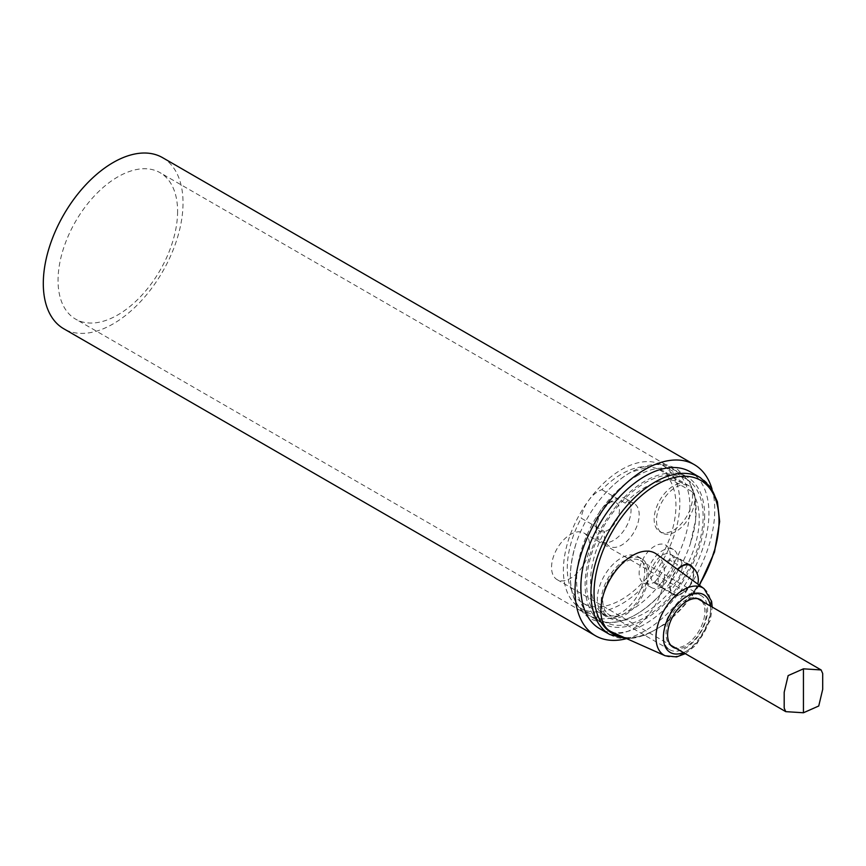 <?xml version="1.0" encoding="UTF-8"?>
<svg xmlns="http://www.w3.org/2000/svg" width="866" height="866" viewBox="0 0 866 866"><rect width="100%" height="100%" fill="white"/><g stroke="black" fill="none" stroke-linecap="round" stroke-linejoin="round"><path stroke-width="0.65" stroke-dasharray="4.33 3.25" d="M596.1 523.54A16.465 9.504 120 0 0 607.748 530.263A16.465 9.504 120 0 0 619.396 510.096A16.465 9.504 120 0 0 607.748 503.373A16.465 9.504 120 0 0 596.1 523.54L596.1 530.263A24.703 14.257 -60 0 1 596.338 526.885L581.194 518.149A76.847 44.372 120 0 0 583.186 603.31A76.847 44.372 120 0 0 654.739 567.36A76.847 44.372 120 0 0 668.606 478.119A27.171 15.685 120 0 0 663.659 471.158A27.171 15.685 120 0 0 659.524 469.924A76.847 44.372 120 0 0 601.881 489.68A24.703 14.257 120 0 0 581.194 518.149M601.881 489.68L617.014 498.426A24.703 14.257 120 0 0 613.572 500.018A24.703 14.257 120 0 0 596.338 526.885L604.479 531.594A24.703 14.257 120 0 0 609.372 546.284A24.703 14.257 120 0 0 634.074 532.016A24.703 14.257 120 0 0 634.074 503.492A24.703 14.257 120 0 0 625.165 503.124L617.014 498.426A24.703 14.257 -60 0 1 625.923 498.794A24.703 14.257 -60 0 1 625.923 527.318A24.703 14.257 -60 0 1 601.221 541.575A24.703 14.257 -60 0 1 596.1 530.263M662.663 586.369L654.902 581.887A21.953 12.676 -60 0 1 643.698 583.11A21.953 12.676 -60 0 1 643.698 557.758A21.953 12.676 -60 0 1 665.651 545.082A21.953 12.676 -60 0 1 669.667 560.064L677.428 564.545A76.847 44.372 -60 0 1 662.663 586.369A21.953 12.676 -60 0 1 651.459 587.592A21.953 12.676 -60 0 1 651.459 562.24A21.953 12.676 -60 0 1 673.412 549.564A21.953 12.676 -60 0 1 677.428 564.545M673.997 560.324A16.465 9.504 -60 0 1 667.513 577.741A16.465 9.504 -60 0 1 654.198 582.84A16.465 9.504 -60 0 1 654.198 563.82A16.465 9.504 -60 0 1 670.663 554.316A16.465 9.504 -60 0 1 673.997 560.324M654.902 581.887A76.847 44.372 120 0 0 669.667 560.064M704.664 515.692A84.532 48.799 -60 0 1 667.773 600.755A84.532 48.799 -60 0 1 602.628 623.401A84.532 48.799 -60 0 1 602.628 525.803A84.532 48.799 -60 0 1 687.16 476.993A84.532 48.799 -60 0 1 704.664 515.692M690.808 482.351A82.335 47.533 120 0 0 686.067 478.898A82.335 47.533 120 0 0 603.732 526.431A82.335 47.533 120 0 0 603.732 621.507A82.335 47.533 120 0 0 683.458 578.315A82.335 47.533 120 0 0 690.808 482.351M690.18 471.764A90.573 52.285 -60 0 1 690.18 576.345A90.573 52.285 -60 0 1 599.618 628.629M656.493 554.078A45.01 25.991 -60 0 1 655.172 605.193A45.01 25.991 -60 0 1 611.569 631.899M692.562 567.273A17.017 9.829 -60 0 1 688.914 586.932A17.017 9.829 -60 0 1 673.337 594.52A17.017 9.829 -60 0 1 672.352 593.805A17.017 9.829 -60 0 1 677.493 569.341M659.524 469.924L682.809 483.369A27.171 15.685 120 0 0 658.81 502.053A27.171 15.685 120 0 0 658.214 530.522A27.171 15.685 120 0 0 659.773 531.67A27.171 15.685 120 0 0 683.025 521.743A27.171 15.685 120 0 0 691.891 491.563A76.847 44.372 -60 0 1 678.035 580.805A76.847 44.372 -60 0 1 606.471 616.754A76.847 44.372 -60 0 1 604.479 531.594M691.891 491.563L668.606 478.119M667.524 468.907A82.335 47.533 120 0 0 662.771 465.453A82.335 47.533 120 0 0 580.447 512.986A82.335 47.533 120 0 0 580.447 608.062A82.335 47.533 120 0 0 660.163 564.87A82.335 47.533 120 0 0 667.524 468.907M660.542 531.865A27.171 15.685 -60 0 1 662.966 500.202A27.171 15.685 -60 0 1 689.271 485.956A27.171 15.685 -60 0 1 689.271 517.327A27.171 15.685 -60 0 1 662.111 533.012A27.171 15.685 -60 0 1 660.542 531.865M625.165 503.124A76.847 44.372 -60 0 1 682.809 483.369M660.704 587.083A17.017 9.829 120 0 0 661.689 587.798A17.017 9.829 120 0 0 678.706 577.968A17.017 9.829 120 0 0 678.706 558.321A17.017 9.829 120 0 0 662.23 567.252A17.017 9.829 120 0 0 660.704 587.083M668.011 648.461A31.284 18.067 -60 0 1 670.804 611.991A31.284 18.067 -60 0 1 701.092 595.581A31.284 18.067 -60 0 1 701.092 631.715A31.284 18.067 -60 0 1 669.808 649.771A31.284 18.067 -60 0 1 668.011 648.461M607.456 613.507A31.284 18.067 120 0 0 609.263 614.817A31.284 18.067 120 0 0 640.548 596.75A31.284 18.067 120 0 0 640.548 560.627A31.284 18.067 120 0 0 610.249 577.037A31.284 18.067 120 0 0 607.456 613.507M701.633 600.961A27.441 15.848 -60 0 1 699.176 630.6A27.441 15.848 -60 0 1 674.733 647.552M672.525 646.859A27.441 15.848 -60 0 1 671.735 646.447A27.441 15.848 -60 0 1 671.735 614.752A27.441 15.848 -60 0 1 699.176 598.915A27.441 15.848 -60 0 1 699.934 599.391M606.232 615.315A33.482 19.333 -60 0 1 609.22 576.291A33.482 19.333 -60 0 1 641.641 558.722A33.482 19.333 -60 0 1 641.652 597.388A33.482 19.333 -60 0 1 608.159 616.722A33.482 19.333 -60 0 1 606.232 615.315M602.357 613.074A33.482 19.333 120 0 0 604.284 614.481A33.482 19.333 120 0 0 637.766 595.148A33.482 19.333 120 0 0 637.766 556.481A33.482 19.333 120 0 0 605.345 574.05A33.482 19.333 120 0 0 602.357 613.074M703.181 601.859A27.441 15.848 -60 0 1 700.724 631.498A27.441 15.848 -60 0 1 676.292 648.439M177.595 211.391A84.532 48.799 -60 0 1 140.693 296.453A84.532 48.799 -60 0 1 75.558 319.099A84.532 48.799 -60 0 1 75.558 221.49A84.532 48.799 -60 0 1 160.08 172.691A84.532 48.799 -60 0 1 177.595 211.391M689.921 507.173A84.532 48.799 -60 0 1 653.018 592.247A84.532 48.799 -60 0 1 587.884 614.892A84.532 48.799 -60 0 1 576.215 543.079A84.532 48.799 -60 0 1 604.392 494.28A84.532 48.799 -60 0 1 630.145 472.663A84.532 48.799 -60 0 1 672.417 468.484A84.532 48.799 -60 0 1 689.921 507.173M636.358 476.257A84.532 48.799 -60 0 1 678.619 472.067A84.532 48.799 -60 0 1 696.134 510.767A84.532 48.799 -60 0 1 690.299 543.88A84.532 48.799 -60 0 1 662.122 592.68A84.532 48.799 -60 0 1 594.098 618.476A84.532 48.799 -60 0 1 581.14 550.744A84.532 48.799 -60 0 1 636.358 476.257M712.047 489.171A98.8 57.048 -60 0 1 714.764 509.868A98.8 57.048 -60 0 1 625.62 638.87M162.559 157.644A98.8 57.048 -60 0 1 183.029 202.871A98.8 57.048 -60 0 1 139.902 302.299A98.8 57.048 -60 0 1 63.759 328.766M822.7 689.336L822.7 673.521M589.584 545.374A26.9 15.523 -60 0 1 577.849 572.437A26.9 15.523 -60 0 1 557.119 579.646A26.9 15.523 -60 0 1 557.119 548.589A26.9 15.523 -60 0 1 584.02 533.055A26.9 15.523 -60 0 1 589.584 545.374M690.072 565.52A16.465 9.504 -60 0 1 693.406 571.528A16.465 9.504 -60 0 1 686.922 588.945A16.465 9.504 -60 0 1 673.607 594.044A16.465 9.504 -60 0 1 677.764 569.536M609.707 634.464A90.573 52.285 120 0 0 700.269 582.168A90.573 52.285 120 0 0 700.269 477.588M699.165 585.08A88.375 51.018 -60 0 1 623.617 637.257M665.24 655.789A38.851 22.429 120 0 0 702.878 632.743A38.851 22.429 120 0 0 704.026 588.62M710.337 605.994A33.384 19.279 -60 0 1 683.447 652.574M607.748 503.373L613.572 500.018M601.221 541.575L609.372 546.284M625.923 498.794L634.074 503.492M673.412 549.564L665.651 545.082M651.459 587.592L643.698 583.11M654.198 582.84L673.607 594.044A16.465 16.465 0 0 0 697.747 584.052M687.929 564.286L670.663 554.316M627.287 638.892L645.874 635.038L665.207 624.061L699.49 585.319M606.471 616.754L583.186 603.31M689.271 485.956L663.659 471.158M662.111 533.012L659.773 531.67M686.067 478.898L662.771 465.453M603.732 621.507L580.447 608.062M690.343 565.043L678.706 558.321M673.337 594.52L661.689 587.798M701.092 595.581L640.548 560.627M669.808 649.771L609.263 614.817M641.641 558.722L637.766 556.481M608.159 616.722L604.284 614.481M671.735 646.447L673.283 647.346M699.176 598.915L700.724 599.802M685.32 653.657L696.286 644.921L710.391 620.056L712.209 607.077M672.417 468.484L160.08 172.691M587.884 614.892L75.558 319.099M604.392 494.28C612.576 485.047 621.29 477.751 630.513 472.392L658.398 463.83L665.229 464.338L676.487 468.3L689.433 481.496L695.084 497.495L695.69 519.578L690.299 543.88M662.122 592.68C636.651 620.132 612.565 628.77 589.865 618.562C569.731 603.981 565.173 578.824 576.215 543.079M687.16 476.993L678.619 472.067M602.628 623.401L594.098 618.476M557.119 579.646L670.825 645.289M584.02 533.055L697.725 598.709M784.185 708.074L784.185 692.259"/><path stroke-width="1.3" d="M609.707 634.464L599.618 628.629A90.573 52.285 -60 0 1 594.401 624.83A90.573 52.285 -60 0 1 602.487 519.275A90.573 52.285 -60 0 1 690.18 471.764L700.269 477.588A90.573 52.285 120 0 0 612.576 525.11A90.573 52.285 120 0 0 604.49 630.654A90.573 52.285 120 0 0 609.707 634.464L627.287 638.892M665.24 655.789L611.569 631.899A45.01 25.991 -60 0 1 607.575 629.29A45.01 25.991 -60 0 1 612.327 575.684A45.01 25.991 -60 0 1 656.493 554.078L704.026 588.62A38.851 22.429 120 0 0 665.889 607.272A38.851 22.429 120 0 0 661.786 653.538A38.851 22.429 120 0 0 665.24 655.789L676.573 656.915L685.32 653.657M677.493 569.341A17.017 9.829 -60 0 1 690.343 565.043A17.017 9.829 -60 0 1 692.562 567.273M699.934 599.391A27.441 15.848 -60 0 1 700.756 600.062A27.441 15.848 -60 0 1 701.633 600.961M674.733 647.552A27.441 15.848 -60 0 1 672.525 646.859M676.292 648.439A27.441 15.848 -60 0 1 673.283 647.346A27.441 15.848 -60 0 1 673.283 615.65A27.441 15.848 -60 0 1 700.724 599.802A27.441 15.848 -60 0 1 702.304 600.961A27.441 15.848 -60 0 1 703.181 601.859M625.62 638.87A98.8 57.048 -60 0 1 595.494 635.763A98.8 57.048 -60 0 1 595.494 521.678A98.8 57.048 -60 0 1 694.294 464.631A98.8 57.048 -60 0 1 712.047 489.171M595.494 635.763L63.759 328.766A98.8 57.048 -60 0 1 63.759 214.681A98.8 57.048 -60 0 1 162.559 157.644L694.294 464.631M803.442 712.761L818.738 705.996L822.7 689.336L822.7 673.521L821.13 669.948L803.442 668.833L788.147 675.599L784.185 692.259L784.185 708.074L785.754 711.646L803.442 712.761L803.442 668.833M677.764 569.536A16.465 9.504 -60 0 1 681.845 566.332A16.465 9.504 -60 0 1 690.072 565.52L687.929 564.286M623.617 637.257A88.375 51.018 -60 0 1 607.261 629.744A88.375 51.018 -60 0 1 616.679 524.363A88.375 51.018 -60 0 1 703.473 482.189A88.375 51.018 -60 0 1 699.165 585.08M683.447 652.574A33.384 19.279 -60 0 1 668.39 651.08A33.384 19.279 -60 0 1 677.667 603.938A33.384 19.279 -60 0 1 710.337 605.994M697.747 584.052A16.465 16.465 0 0 0 690.072 565.52M699.49 585.319L714.504 551.999L719.657 521.538L717.427 501.793L710.834 487.341L700.269 477.588M712.209 607.077L711.603 601.285L704.026 588.62M670.825 645.289L785.754 711.646M697.725 598.709L821.13 669.948"/></g></svg>
